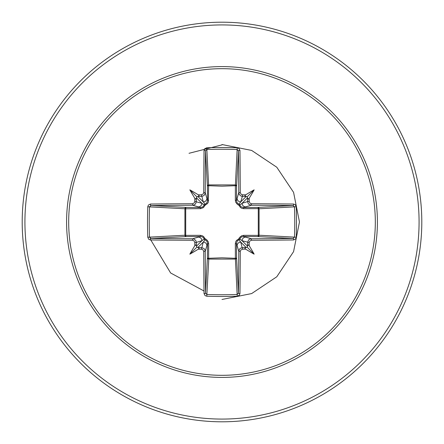 <?xml version="1.0" encoding="UTF-8"?>
<svg xmlns="http://www.w3.org/2000/svg" width="444" height="444" viewBox="0 0 444 444"><rect width="100%" height="100%" fill="white"/><g stroke="black" fill="none" stroke-linecap="round" stroke-linejoin="round"><path stroke-width="0.67" d="M201.459 249.195L203.269 242.091L205.067 239.793A1.36 1.354 45 0 1 204.207 238.933L201.909 240.731L196.348 242.396A198.191 17.272 90 0 0 196.381 245.843L196.886 247.114L198.157 247.619A198.191 17.272 0 0 0 201.604 247.652L203.868 248.457L204.678 249.362L205.233 251.276A198.013 5.184 90 0 0 205.522 293.101L206.876 294.494L206.771 296.226L205.061 295.604L204.035 293.589A199.373 5.217 -90 0 1 203.746 251.476L202.886 249.7L201.459 249.195A199.55 17.394 180 0 1 198.318 249.162A146.559 103.563 138 0 1 189.849 254.151A146.559 103.563 -48 0 1 194.838 245.682A199.55 17.394 -90 0 1 194.805 242.541L193.939 240.753L192.524 240.254L192.724 238.767L193.917 238.972L195.787 240.47L196.348 242.396L194.805 242.541M192.524 240.254A199.373 5.217 180 0 1 150.411 239.965L148.784 239.344L147.774 237.229A199.284 87.363 -90 0 1 147.519 222A199.284 87.363 -90 0 1 147.774 206.771L149.506 206.876A197.924 86.763 90 0 0 149.256 222A197.924 86.763 90 0 0 149.506 237.124L150.899 238.478A198.013 5.184 0 0 0 192.724 238.767L200.666 236.458A1.36 0.405 89.5 0 1 200.266 235.342L201.976 235.625L203.546 236.486L205.161 238.839L206.504 239.505L208.314 241.852L208.658 243.734L208.613 258.291L222 257.809L235.387 258.291L235.342 243.734L235.625 242.024L236.486 240.454L238.839 238.839L239.505 237.496L241.852 235.686L243.734 235.342L258.291 235.387A1.36 0.444 -89.5 0 1 257.853 236.585L243.334 236.458L251.276 238.767L251.476 240.254L249.7 241.114L249.195 242.541A199.55 17.394 90 0 1 249.162 245.682A146.559 103.563 48 0 1 254.151 254.151A146.559 103.563 -138 0 1 245.682 249.162A199.55 17.394 180 0 1 242.541 249.195L240.753 250.061L240.254 251.476A199.373 5.217 90 0 1 239.965 293.589L239.344 295.216L237.229 296.226A199.284 87.363 180 0 1 222 296.481A199.284 87.363 180 0 1 206.771 296.226M237.229 296.226L235.387 258.291A1.36 0.444 179.5 0 0 236.585 257.853A1.36 1.227 -3.1 0 1 235.226 259.08L208.774 259.08L206.876 294.494A197.924 86.763 -0 0 0 222 294.744A197.924 86.763 -0 0 0 237.124 294.494L238.478 293.101A198.013 5.184 -90 0 0 238.767 251.276L239.566 249.023L240.47 248.213L242.396 247.652A198.191 17.272 -0 0 0 245.843 247.619L247.114 247.114L247.619 245.843A198.191 17.272 -90 0 0 247.652 242.396L248.457 240.132L249.362 239.322L251.276 238.767A198.013 5.184 -0 0 0 293.101 238.478L294.494 237.124A197.924 86.763 -90 0 0 294.494 206.876L293.101 205.522A198.013 5.184 180 0 0 251.276 205.233L243.334 207.542L257.853 207.415A1.36 0.444 89.5 0 1 258.291 208.613L259.08 208.774L259.08 235.226L258.291 235.387L258.291 208.613L243.734 208.658L242.024 208.375L240.454 207.514L238.839 205.161L237.496 204.495L235.686 202.148L235.342 200.266L235.387 185.709A1.36 0.444 -179.5 0 1 236.585 186.147L236.458 200.666L238.767 192.724A198.013 5.184 -90 0 0 238.478 150.899L237.124 149.506A197.924 86.763 180 0 0 206.876 149.506L205.522 150.899A198.013 5.184 90 0 0 205.233 192.724L204.434 194.977L203.53 195.787L201.604 196.348A198.191 17.272 180 0 0 198.157 196.381L196.886 196.886L196.381 198.157A198.191 17.272 90 0 0 196.348 201.604L195.543 203.868L194.639 204.678L192.724 205.233A198.013 5.184 180 0 0 150.899 205.522L149.506 206.876L184.92 208.774A1.36 1.227 93.1 0 1 186.147 207.415A1.36 0.444 -89.5 0 0 185.709 208.613L185.709 235.387L200.266 235.342M147.774 206.771L148.396 205.061L150.411 204.035A199.373 5.217 -0 0 1 192.524 203.746L194.3 202.886L194.805 201.459A199.55 17.394 -90 0 1 194.838 198.318A146.559 103.563 -132 0 1 189.849 189.849A146.559 103.563 42 0 1 198.318 194.838A199.55 17.394 -0 0 1 201.459 194.805L203.247 193.939L203.746 192.524L205.233 192.724L207.542 200.666L207.415 186.147A1.36 1.227 176.9 0 1 208.774 184.92L235.226 184.92A1.36 1.227 -176.9 0 1 236.585 186.147L238.478 150.899A1.36 0.488 179.4 0 1 239.965 150.411A199.373 5.217 90 0 1 240.254 192.524L241.114 194.3L242.541 194.805L242.396 196.348L241.197 196.137L239.322 194.639L238.767 192.724L240.254 192.524M296.226 206.771L259.08 208.774A1.36 1.227 -93.1 0 0 257.853 207.415L293.101 205.522A1.36 0.488 -89.4 0 0 293.589 204.035L295.216 204.656L296.226 206.771A199.284 87.363 90 0 1 296.226 237.229L259.08 235.226A1.36 1.227 -86.9 0 1 257.853 236.585L293.101 238.478A1.36 0.488 89.4 0 1 293.589 239.965A199.373 5.217 180 0 1 251.476 240.254M203.746 192.524A199.373 5.217 -90 0 1 204.035 150.411L204.656 148.784L206.771 147.774A199.284 87.363 -0 0 1 222 147.519A199.284 87.363 -0 0 1 237.229 147.774L235.387 185.709L222 186.191L208.613 185.709L208.375 201.976L207.514 203.546L205.161 205.161L203.446 207.592L200.621 208.647L184.92 208.774L184.92 235.226L185.709 235.387A1.36 0.444 89.5 0 0 186.147 236.585A1.36 1.227 86.9 0 1 184.92 235.226L147.774 237.229M222 68.681A153.319 153.319 0 0 1 375.319 222A153.319 153.319 0 0 1 222 375.319A153.319 153.319 0 0 1 68.681 222A153.319 153.319 0 0 1 222 68.681M237.229 147.774L238.939 148.396L239.965 150.411M242.541 194.805A199.55 17.394 0 0 1 245.682 194.838A146.559 103.563 -42 0 1 254.151 189.849A146.559 103.563 132 0 1 249.162 198.318A199.55 17.394 90 0 1 249.195 201.459L250.061 203.247L251.476 203.746A199.373 5.217 0 0 1 293.589 204.035M296.226 237.229L295.604 238.939L293.589 239.965M222 22.2A199.8 199.8 0 0 1 421.8 222A199.8 199.8 0 0 1 222 421.8A199.8 199.8 0 0 1 22.2 222A199.8 199.8 0 0 1 222 22.2A199.8 199.8 0 0 0 22.2 222A199.8 199.8 0 0 0 222 421.8M222 299.467L251.648 293.573L276.779 276.779L293.573 251.648L299.467 222L293.573 192.352L276.779 167.222L251.648 150.427L222 144.533M222 144.883L189.022 153.297M150.039 237.096L150.522 239M150.782 239.965L170.624 272.971L204.012 290.986M204.035 293.589A1.36 0.488 179.4 0 0 205.522 293.101L207.415 257.853A1.36 0.444 -179.5 0 0 208.613 258.291L208.774 259.08A1.36 1.227 3.1 0 1 207.415 257.853L207.542 243.334L205.233 251.276L203.746 251.476M240.254 251.476L238.767 251.276L236.458 243.334L236.585 257.853L238.478 293.101A1.36 0.488 0.6 0 0 239.965 293.589M247.619 198.157L247.114 196.886L245.843 196.381A198.191 17.272 180 0 0 242.396 196.348L240.731 201.909L238.933 204.207A1.36 1.354 -135 0 1 239.793 205.067L242.091 203.269L247.652 201.604A198.191 17.272 -90 0 0 247.619 198.157L248.152 199.184L249.162 198.318M150.411 204.035A1.36 0.488 89.4 0 0 150.899 205.522L186.147 207.415L200.666 207.542L192.724 205.233L192.524 203.746M194.805 201.459L201.909 203.269L204.207 205.067A1.36 1.354 135 0 1 205.067 204.207L203.269 201.909L201.459 194.805M249.195 242.541L242.091 240.731L239.793 238.933A1.36 1.354 -45 0 1 238.933 239.793L240.731 242.091L242.541 249.195M197.763 247.591L203.269 242.091A3.635 3.619 16.7 0 1 206.898 245.71M208.658 243.734A1.36 0.405 -179.5 0 1 207.542 243.334L206.854 241.086L205.067 239.793L205.161 238.839L204.207 238.933L203.13 237.312L201.337 236.508L186.147 236.585L150.899 238.478A1.36 0.488 -89.4 0 0 150.411 239.965M198.29 237.102A3.635 3.619 73.3 0 1 201.909 240.731L196.409 246.237M196.409 197.763L201.909 203.269A3.635 3.619 106.7 0 1 198.29 206.898M200.266 208.658A1.36 0.405 -89.5 0 1 200.666 207.542L202.914 206.854L204.207 205.067L205.161 205.161L205.067 204.207L206.688 203.13L207.542 200.666A1.36 0.405 179.5 0 1 208.658 200.266M206.898 198.29A3.635 3.619 163.3 0 1 203.269 201.909L197.763 196.409M237.102 245.71A3.635 3.619 -16.7 0 1 240.731 242.091L246.237 247.591M243.734 235.342A1.36 0.405 -89.5 0 1 243.334 236.458L241.086 237.146L239.793 238.933L238.839 238.839L238.933 239.793L237.312 240.87L236.458 243.334A1.36 0.405 179.5 0 1 235.342 243.734M247.591 246.237L242.091 240.731A3.635 3.619 -73.3 0 1 245.71 237.102M246.237 196.409L240.731 201.909A3.635 3.619 -163.3 0 1 237.102 198.29M235.342 200.266A1.36 0.405 -179.5 0 1 236.458 200.666L237.146 202.914L238.933 204.207L238.839 205.161L239.793 205.067L240.87 206.688L243.334 207.542A1.36 0.405 89.5 0 1 243.734 208.658M251.476 203.746L251.276 205.233L249.023 204.434L248.213 203.53L247.652 201.604L249.195 201.459M245.71 206.898A3.635 3.619 -106.7 0 1 242.091 203.269L247.591 197.763M204.035 150.411A1.36 0.488 0.6 0 1 205.522 150.899L207.415 186.147A1.36 0.444 179.5 0 1 208.613 185.709L206.771 147.774M196.381 245.843L195.848 244.816L194.838 245.682M198.318 249.162L199.184 248.146L198.157 247.619M194.838 198.318L195.854 199.184L196.381 198.157M198.157 196.381L199.184 195.848L198.318 194.838M245.843 247.619L244.816 248.152L245.682 249.162M249.162 245.682L248.146 244.816L247.619 245.843M245.682 194.838L244.816 195.854L245.843 196.381M189.849 254.151L196.886 247.114M254.151 254.151L247.114 247.114M254.151 189.849L247.114 196.886M189.849 189.849L196.886 196.886M222 377.411A155.411 155.411 0 0 1 66.589 222A155.411 155.411 0 0 1 222 66.589A155.411 155.411 0 0 1 377.411 222A155.411 155.411 0 0 1 222 377.411M222 24.925A197.075 197.075 0 0 1 419.075 222A197.075 197.075 0 0 1 222 419.075A197.075 197.075 0 0 1 24.925 222A197.075 197.075 0 0 1 222 24.925"/></g></svg>

